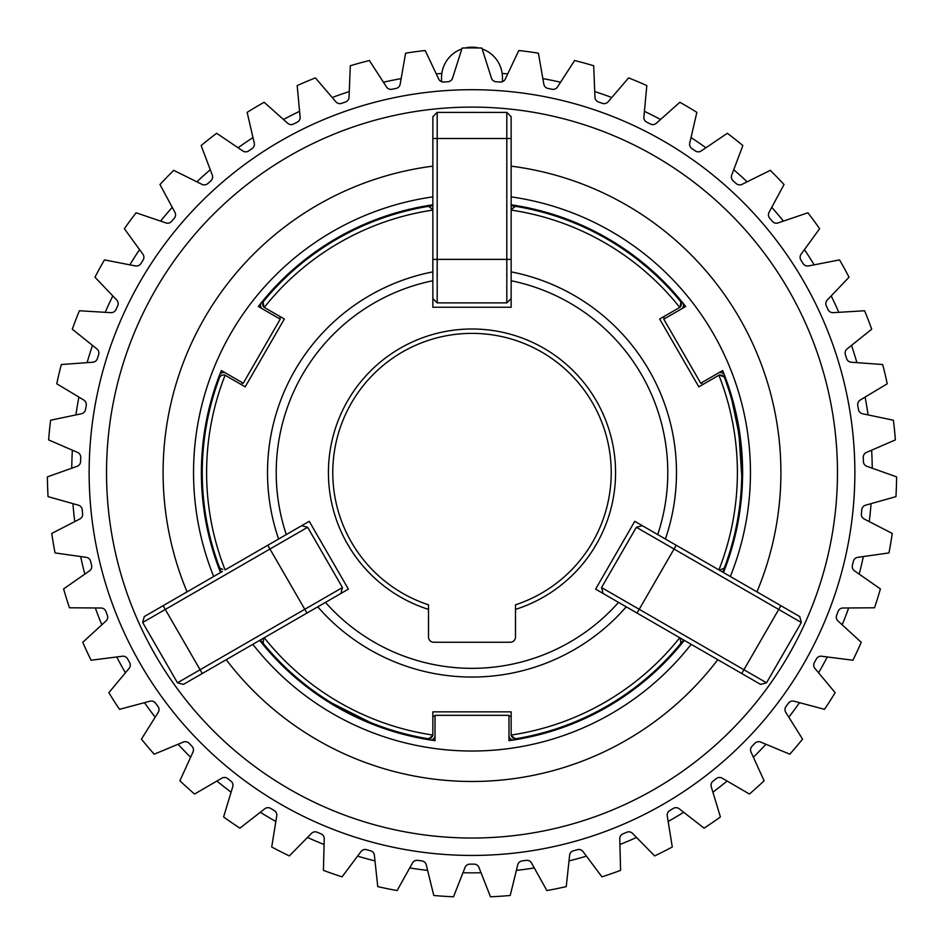 <?xml version="1.0" encoding="UTF-8"?>
<svg xmlns="http://www.w3.org/2000/svg" width="944" height="944" viewBox="0 0 944 944"><rect width="100%" height="100%" fill="white"/><g stroke="black" fill="none" stroke-linecap="round" stroke-linejoin="round"><path stroke-width="1.42" d="M502.456 81.68L502.456 77.656A30.456 30.456 0 0 0 482.266 48.982M478.891 47.991A30.456 30.456 0 0 0 465.109 47.991M854.261 451.031L854.025 447.255M680.836 301.974A4.354 4.354 0 0 1 680.27 306.835M434.441 737.783A4.354 4.354 0 0 0 435.019 735.612A4.354 4.354 0 0 1 434.441 737.783A4.354 4.354 0 0 0 435.019 735.612A4.354 4.354 0 0 1 429.992 739.907A270.621 270.621 0 0 1 259.683 640.362A270.621 270.621 0 0 0 435.019 740.651L435.019 715.34L508.981 715.34L508.981 740.651A270.621 270.621 0 0 0 684.317 640.362M225.71 373.081A4.354 4.354 0 0 0 219.48 375.275A270.621 270.621 0 0 0 220.53 572.548A270.621 270.621 0 0 1 221.344 370.555L243.257 383.205L280.238 319.155L258.326 306.505A270.621 270.621 0 0 1 432.848 204.801M619.795 837.989A5.216 5.216 0 0 1 622.816 833.941A5.216 5.216 0 0 0 619.76 838.956L620.597 870.356A424.635 424.635 0 0 1 601.918 876.846L583.109 851.689A5.216 5.216 0 0 0 577.315 849.706L573.586 850.733A5.216 5.216 0 0 0 569.61 855.382L566.247 886.617A424.635 424.635 0 0 1 546.871 890.546L531.59 863.111A5.216 5.216 0 0 0 526.115 860.385L522.268 860.893A5.216 5.216 0 0 0 517.713 864.975L510.22 895.478A424.635 424.635 0 0 1 490.491 896.8L478.997 867.571A5.216 5.216 0 0 0 473.935 864.138L470.065 864.138A5.216 5.216 0 0 0 465.003 867.571L453.509 896.8A424.635 424.635 0 0 1 433.78 895.478L426.287 864.975A5.216 5.216 0 0 0 421.732 860.893L417.885 860.385A5.216 5.216 0 0 0 412.41 863.111L397.129 890.546A424.635 424.635 0 0 1 377.753 886.617L374.39 855.382A5.216 5.216 0 0 0 370.414 850.733L366.685 849.706A5.216 5.216 0 0 0 360.891 851.689L342.082 876.846A424.635 424.635 0 0 1 323.403 870.356L324.24 838.956A5.216 5.216 0 0 0 320.925 833.823L317.349 832.301A5.216 5.216 0 0 0 311.355 833.493L289.36 855.925A424.635 424.635 0 0 1 271.719 847.004L276.722 815.994A5.216 5.216 0 0 0 274.114 810.459L270.786 808.489A5.216 5.216 0 0 0 264.674 808.866L239.894 828.159A424.635 424.635 0 0 1 223.598 816.961L232.696 786.907A5.216 5.216 0 0 0 230.843 781.066L227.811 778.67A5.216 5.216 0 0 0 221.698 778.234L194.57 794.046A424.635 424.635 0 0 1 179.903 780.782L192.93 752.203A5.216 5.216 0 0 0 191.88 746.173L189.189 743.388A5.216 5.216 0 0 0 183.195 742.137L154.202 754.197A424.635 424.635 0 0 1 141.435 739.105L158.144 712.508A5.216 5.216 0 0 0 157.908 706.395L155.618 703.28A5.216 5.216 0 0 0 149.836 701.239L119.499 709.333A424.635 424.635 0 0 1 108.855 692.66L128.962 668.541A5.216 5.216 0 0 0 129.552 662.452L127.688 659.054A5.216 5.216 0 0 0 122.236 656.257L91.084 660.234A424.635 424.635 0 0 1 82.765 642.298L105.905 621.069A5.216 5.216 0 0 0 107.297 615.11L105.905 611.488A5.216 5.216 0 0 0 100.878 608.007L69.467 607.783A424.635 424.635 0 0 1 63.614 588.903L89.385 570.943A5.216 5.216 0 0 0 91.556 565.232L90.659 561.456A5.216 5.216 0 0 0 86.128 557.326L55.035 552.924A424.635 424.635 0 0 1 51.755 533.431L79.685 519.07A5.216 5.216 0 0 0 82.6 513.689L82.211 509.831A5.216 5.216 0 0 0 78.281 505.146L48.05 496.638A424.635 424.635 0 0 1 47.389 476.873L76.983 466.371A5.216 5.216 0 0 0 80.594 461.427L80.724 457.545A5.216 5.216 0 0 0 77.455 452.377L48.628 439.916A424.635 424.635 0 0 1 50.598 420.233L81.337 413.767A5.216 5.216 0 0 0 85.574 409.354L86.211 405.531A5.216 5.216 0 0 0 83.662 399.961L56.758 383.771A424.635 424.635 0 0 1 61.336 364.537L92.654 362.225A5.216 5.216 0 0 0 97.444 358.413L98.589 354.708A5.216 5.216 0 0 0 96.807 348.855L72.299 329.22A424.635 424.635 0 0 1 79.402 310.765L110.755 312.653A5.216 5.216 0 0 0 116.006 309.502L117.634 305.986A5.216 5.216 0 0 0 116.643 299.944L94.966 277.229A424.635 424.635 0 0 1 104.465 259.883L135.287 265.925A5.216 5.216 0 0 0 140.916 263.506L142.992 260.237A5.216 5.216 0 0 0 142.827 254.125L124.372 228.708A424.635 424.635 0 0 1 136.101 212.789L165.837 222.89A5.216 5.216 0 0 0 171.725 221.238L174.227 218.288A5.216 5.216 0 0 0 174.876 212.199L159.973 184.552A424.635 424.635 0 0 1 173.72 170.345L201.851 184.304A5.216 5.216 0 0 0 207.904 183.466L210.783 180.87A5.216 5.216 0 0 0 212.235 174.923L201.143 145.529A424.635 424.635 0 0 1 216.66 133.281L242.679 150.875A5.216 5.216 0 0 0 248.803 150.839L251.989 148.656A5.216 5.216 0 0 0 254.219 142.945L247.151 112.348A424.635 424.635 0 0 1 264.167 102.271L287.601 123.18A5.216 5.216 0 0 0 293.667 123.959L297.136 122.213A5.216 5.216 0 0 0 300.098 116.867L297.171 85.597A424.635 424.635 0 0 1 315.379 77.88L335.816 101.716A5.216 5.216 0 0 0 341.728 103.309L345.386 102.035A5.216 5.216 0 0 0 349.044 97.126L350.307 65.75A424.635 424.635 0 0 1 369.375 60.522L386.462 86.872A5.216 5.216 0 0 0 392.102 89.232L395.902 88.465A5.216 5.216 0 0 0 400.185 84.087L405.613 53.159A424.635 424.635 0 0 1 425.213 50.516L438.63 78.918A5.216 5.216 0 0 0 443.916 82.01L447.775 81.75A5.216 5.216 0 0 0 452.601 77.974L462.112 48.05A424.635 424.635 0 0 1 481.888 48.05L491.399 77.974A5.216 5.216 0 0 0 496.225 81.75L500.084 82.01A5.216 5.216 0 0 0 505.37 78.918L518.787 50.516A424.635 424.635 0 0 1 538.387 53.159L543.815 84.087A5.216 5.216 0 0 0 548.098 88.465L551.898 89.232A5.216 5.216 0 0 0 557.538 86.872L574.625 60.522A424.635 424.635 0 0 1 593.693 65.75L594.956 97.126A5.216 5.216 0 0 0 598.614 102.035L602.272 103.309A5.216 5.216 0 0 0 608.184 101.716L628.621 77.88A424.635 424.635 0 0 1 646.829 85.597L643.902 116.867A5.216 5.216 0 0 0 646.864 122.213L650.333 123.959A5.216 5.216 0 0 0 656.399 123.18L679.833 102.271A424.635 424.635 0 0 1 696.849 112.348L689.781 142.945A5.216 5.216 0 0 0 692.011 148.656L695.197 150.839A5.216 5.216 0 0 0 701.321 150.875L727.34 133.281A424.635 424.635 0 0 1 742.857 145.529L731.765 174.923A5.216 5.216 0 0 0 733.217 180.87L736.096 183.466A5.216 5.216 0 0 0 742.149 184.304L770.28 170.345A424.635 424.635 0 0 1 784.027 184.552L769.124 212.199A5.216 5.216 0 0 0 769.773 218.288L772.275 221.238A5.216 5.216 0 0 0 778.163 222.89L807.899 212.789A424.635 424.635 0 0 1 819.628 228.708L801.173 254.125A5.216 5.216 0 0 0 801.008 260.237L803.084 263.506A5.216 5.216 0 0 0 808.713 265.925L839.535 259.883A424.635 424.635 0 0 1 849.034 277.229L827.357 299.944A5.216 5.216 0 0 0 826.366 305.986L827.994 309.502A5.216 5.216 0 0 0 833.245 312.653L864.598 310.765A424.635 424.635 0 0 1 871.701 329.22L847.193 348.855A5.216 5.216 0 0 0 845.411 354.708L846.556 358.413A5.216 5.216 0 0 0 851.346 362.225L882.664 364.537A424.635 424.635 0 0 1 887.242 383.771L860.338 399.961A5.216 5.216 0 0 0 857.789 405.531L858.426 409.354A5.216 5.216 0 0 0 862.663 413.767L893.402 420.233A424.635 424.635 0 0 1 895.372 439.916L866.545 452.377A5.216 5.216 0 0 0 863.276 457.545L863.406 461.427A5.216 5.216 0 0 0 867.017 466.371L896.611 476.873A424.635 424.635 0 0 1 895.95 496.638L865.719 505.146A5.216 5.216 0 0 0 861.789 509.831L861.4 513.689A5.216 5.216 0 0 0 864.315 519.07L892.245 533.431A424.635 424.635 0 0 1 888.965 552.924L857.872 557.326A5.216 5.216 0 0 0 853.341 561.456L852.444 565.232A5.216 5.216 0 0 0 854.615 570.943L880.386 588.903A424.635 424.635 0 0 1 874.533 607.783L843.122 608.007A5.216 5.216 0 0 0 838.095 611.488L836.703 615.11A5.216 5.216 0 0 0 838.095 621.069L861.235 642.298A424.635 424.635 0 0 1 852.916 660.234L821.764 656.257A5.216 5.216 0 0 0 816.312 659.054L814.448 662.452A5.216 5.216 0 0 0 815.038 668.541L835.145 692.66A424.635 424.635 0 0 1 824.501 709.333L794.164 701.239A5.216 5.216 0 0 0 788.382 703.28L786.092 706.395A5.216 5.216 0 0 0 785.856 712.508L802.565 739.105A424.635 424.635 0 0 1 789.798 754.197L760.805 742.137A5.216 5.216 0 0 0 754.811 743.388L752.12 746.173A5.216 5.216 0 0 0 751.07 752.203L764.097 780.782A424.635 424.635 0 0 1 749.43 794.046L722.302 778.234A5.216 5.216 0 0 0 716.189 778.67L713.157 781.066A5.216 5.216 0 0 0 711.304 786.907L720.402 816.961A424.635 424.635 0 0 1 704.106 828.159L679.326 808.866A5.216 5.216 0 0 0 673.214 808.489L669.886 810.459A5.216 5.216 0 0 0 667.278 815.994L672.281 847.004A424.635 424.635 0 0 1 654.64 855.925L632.645 833.493A5.216 5.216 0 0 0 626.651 832.301L623.075 833.823A5.216 5.216 0 0 0 619.748 838.685M667.231 814.342A5.216 5.216 0 0 1 669.638 810.613A5.216 5.216 0 0 0 667.184 815.038M711.092 784.57A5.216 5.216 0 0 1 712.932 781.254A5.216 5.216 0 0 0 711.044 785.266M750.586 749.229A5.216 5.216 0 0 1 751.92 746.385A5.216 5.216 0 0 0 750.539 749.914M785.03 708.932A5.216 5.216 0 0 1 785.927 706.631A5.216 5.216 0 0 0 784.983 709.628M813.787 664.399A5.216 5.216 0 0 1 814.318 662.7A5.216 5.216 0 0 0 813.74 665.095M836.349 616.432A5.216 5.216 0 0 1 836.608 615.382A5.216 5.216 0 0 0 836.301 617.128M863.323 456.518A5.216 5.216 0 0 1 866.545 452.377A5.216 5.216 0 0 0 863.276 457.215M857.742 403.808A5.216 5.216 0 0 1 860.338 399.961A5.216 5.216 0 0 0 857.695 404.504M845.175 352.313A5.216 5.216 0 0 1 847.193 348.855A5.216 5.216 0 0 0 845.128 353.009M825.87 302.953A5.216 5.216 0 0 1 827.357 299.944A5.216 5.216 0 0 0 825.823 303.649M800.146 256.603A5.216 5.216 0 0 1 801.173 254.125A5.216 5.216 0 0 0 800.099 257.299M768.487 214.099A5.216 5.216 0 0 1 769.124 212.199A5.216 5.216 0 0 0 768.44 214.795M731.435 176.186A5.216 5.216 0 0 1 731.765 174.923A5.216 5.216 0 0 0 731.388 176.882M521.985 860.94A5.216 5.216 0 0 0 517.713 864.975M857.872 557.326A5.216 5.216 0 0 0 853.341 561.456M865.719 505.146A5.216 5.216 0 0 0 861.825 509.548A5.216 5.216 0 0 1 865.719 505.146M569.61 855.382A5.216 5.216 0 0 1 573.303 850.815A5.216 5.216 0 0 0 569.633 855.122M682.512 302.517A4.354 4.354 0 0 1 681.308 309.018A4.354 4.354 0 0 0 682.901 307.425A4.354 4.354 0 0 1 681.308 309.018A4.354 4.354 0 0 0 682.901 307.425M718.29 373.081A4.354 4.354 0 0 1 724.52 375.275A270.621 270.621 0 0 1 723.47 572.548A270.621 270.621 0 0 0 722.656 370.555L700.743 383.205L663.762 319.155L685.674 306.505A270.621 270.621 0 0 0 511.152 204.801M280.569 140.998A382.863 382.863 0 0 1 803.568 281.135A382.863 382.863 0 0 1 663.431 804.146A382.863 382.863 0 0 1 140.432 663.998A382.863 382.863 0 0 1 280.569 140.998M187.065 591.864A308.9 308.9 0 0 1 432.848 166.156M511.152 166.156A308.9 308.9 0 0 1 756.935 591.864M717.782 659.691A308.9 308.9 0 0 1 226.218 659.691M213.674 576.501A278.445 278.445 0 0 1 432.848 196.883M511.152 196.883A278.445 278.445 0 0 1 730.326 576.501M691.173 644.315A278.445 278.445 0 0 1 252.827 644.315M654.735 789.066A365.458 365.458 0 0 0 788.5 289.832A365.458 365.458 0 0 0 289.265 156.067A365.458 365.458 0 0 0 155.5 655.301A365.458 365.458 0 0 0 654.735 789.066M511.152 298.54L506.81 302.894L506.81 112.395L511.152 116.737L511.152 210.075L512.981 208.152M301.702 525.678L307.65 527.271L142.674 622.509L144.267 616.574L222.383 571.474M603.133 593.493L601.54 587.546L766.516 682.795L760.581 684.388L680.235 638.002L680.53 640.551M125.387 672.765A400.268 400.268 0 0 1 125.351 672.706A400.268 400.268 0 0 1 116.737 656.977M101.799 624.775A400.268 400.268 0 0 1 95.332 607.983M84.818 574.082A400.268 400.268 0 0 1 80.641 556.571M74.741 521.56A400.268 400.268 0 0 1 72.936 503.659M71.756 468.177A400.268 400.268 0 0 1 72.358 450.194M75.909 414.864A400.268 400.268 0 0 1 78.907 397.117M87.131 362.59A400.268 400.268 0 0 1 92.465 345.398M105.232 312.275A400.268 400.268 0 0 1 112.808 295.944M129.871 264.816A400.268 400.268 0 0 1 139.547 249.653M160.61 221.073A400.268 400.268 0 0 1 172.233 207.326M196.907 181.814A400.268 400.268 0 0 1 210.252 169.743M238.112 147.736A400.268 400.268 0 0 1 252.957 137.553M283.495 119.463A400.268 400.268 0 0 1 299.567 111.345M332.241 97.492A400.268 400.268 0 0 1 349.245 91.592M383.488 82.211A400.268 400.268 0 0 1 401.129 78.623M436.305 73.892A400.268 400.268 0 0 1 441.839 73.431M502.161 73.431A400.268 400.268 0 0 1 507.719 73.892M542.906 78.623A400.268 400.268 0 0 1 560.535 82.211M594.779 91.592A400.268 400.268 0 0 1 611.783 97.503M644.457 111.357A400.268 400.268 0 0 1 660.529 119.475M691.067 137.564A400.268 400.268 0 0 1 705.9 147.76M733.759 169.755A400.268 400.268 0 0 1 747.105 181.826M771.791 207.35A400.268 400.268 0 0 1 783.414 221.097M804.465 249.676A400.268 400.268 0 0 1 814.153 264.839M515.507 609.387L515.507 604.821A139.228 139.228 0 0 0 592.572 402.958A139.228 139.228 0 0 0 333.515 486.868A139.228 139.228 0 0 0 428.493 604.821L428.493 609.387A143.571 143.571 0 0 1 400.209 348.23A143.571 143.571 0 0 1 596.337 400.787A143.571 143.571 0 0 1 515.507 609.387L515.507 637.023A5.216 5.216 0 0 1 510.291 642.25L433.709 642.25A5.216 5.216 0 0 1 428.493 637.023L428.493 609.387M344.194 407.159L343.297 408.929M352.525 392.94L353.445 391.583M431.243 208.329L432.848 210.075A265.394 265.394 0 0 0 264.249 307.414L284.345 319.013L245.192 386.839L225.097 375.228A265.394 265.394 0 0 0 225.097 569.905L278.61 539.012A204.482 204.482 0 0 1 432.848 271.872L432.848 280.746A195.786 195.786 0 0 0 286.292 534.575L278.61 539.012M263.73 306.835A4.354 4.354 0 0 1 263.164 301.974L263.152 301.844A269.748 269.748 0 0 1 428.576 206.335L430.11 207.479M263.152 301.844L263.765 307.13M741.724 475.894L738.987 434.063L732.013 400.74C736.108 407.678 744.214 469.262 741.654 479.753L741.689 478.101M370.013 722.29L332.312 703.327M331.58 702.891L330.955 702.501M533.938 735.105L535.354 734.774M620.999 697.427A269.748 269.748 0 0 0 680.848 643.289A269.748 269.748 0 0 1 515.424 738.798L511.152 735.624L511.152 711.859L432.848 711.859L432.848 735.057A265.394 265.394 0 0 1 264.249 637.731L261.547 639.289M432.848 735.624L428.576 738.798A269.748 269.748 0 0 1 263.152 643.289L263.765 638.002L348.395 589.139L309.243 521.324L286.292 534.575M719.387 374.957L724.272 377.057A269.748 269.748 0 0 1 724.272 568.076L723.293 568.5M432.848 280.746L432.848 307.237L511.152 307.237L511.152 210.075A265.394 265.394 0 0 1 679.751 307.414L659.655 319.013L698.808 386.839L718.903 375.228A265.394 265.394 0 0 1 718.903 569.905L634.757 521.324L595.605 589.139L679.751 637.731A265.394 265.394 0 0 1 511.152 735.057L511.152 735.624M511.152 271.872A204.482 204.482 0 0 1 665.39 539.012M722.325 376.219L723.293 376.644M720.72 569.61L724.272 568.076A269.748 269.748 0 0 1 722.951 571.498A4.354 4.354 0 0 1 722.667 572.076M263.647 306.068L263.518 305.018M432.848 205.721A4.354 4.354 0 0 0 432.199 205.768A269.748 269.748 0 0 0 428.576 206.335L432.848 209.509L432.848 271.872M514.338 207.137L515.424 206.335A269.748 269.748 0 0 1 680.848 301.844L680.235 307.13M592.242 231.103A269.748 269.748 0 0 1 637.271 259.376L648.08 268.214M648.257 268.367L657.107 276.356M668.399 287.66L666.523 285.69M222.784 569.397L219.728 568.076A269.748 269.748 0 0 1 219.728 377.057L219.846 377.01A4.354 4.354 0 0 1 224.33 375.075L224.613 374.957M205.65 429.886L206.972 422.322M213.663 394.934L213.25 396.327M626.238 606.827A204.482 204.482 0 0 1 317.762 606.827M657.708 534.575A195.786 195.786 0 0 0 511.152 280.746M325.456 602.39A195.786 195.786 0 0 0 618.544 602.39M511.152 205.721A4.354 4.354 0 0 1 511.801 205.768A269.748 269.748 0 0 1 515.424 206.335L511.152 209.509M202.264 673.52L183.419 684.388L177.484 682.795L200.093 669.744L202.264 673.52L263.765 638.002L263.152 643.289A269.748 269.748 0 0 1 260.851 640.433A4.354 4.354 0 0 1 260.485 639.902M683.515 639.902A4.354 4.354 0 0 1 683.149 640.433A269.748 269.748 0 0 1 680.848 643.289L680.235 638.002M719.67 375.075A4.354 4.354 0 0 1 724.154 377.01L724.272 377.057M831.204 295.968A400.268 400.268 0 0 1 838.779 312.299M851.535 345.421A400.268 400.268 0 0 1 856.869 362.614M865.105 397.153A400.268 400.268 0 0 1 868.091 414.9M871.642 450.217A400.268 400.268 0 0 1 872.244 468.2M871.064 503.683A400.268 400.268 0 0 1 869.259 521.595M863.347 556.594A400.268 400.268 0 0 1 859.182 574.105M848.656 608.007A400.268 400.268 0 0 1 842.19 624.798M827.251 657A400.268 400.268 0 0 1 818.601 672.789M799.497 702.702A400.268 400.268 0 0 1 788.818 717.192M765.903 744.309A400.268 400.268 0 0 1 753.383 757.241M727.057 781.054A400.268 400.268 0 0 1 712.932 792.205M683.668 812.3A400.268 400.268 0 0 1 668.175 821.469M636.492 837.481A400.268 400.268 0 0 1 619.925 844.502M586.389 856.149A400.268 400.268 0 0 1 569.031 860.904M534.245 867.973A400.268 400.268 0 0 1 516.403 870.368M480.98 872.74A400.268 400.268 0 0 1 462.985 872.74M427.573 870.368A400.268 400.268 0 0 1 409.731 867.961M374.945 860.893A400.268 400.268 0 0 1 357.587 856.137M324.052 844.491A400.268 400.268 0 0 1 307.484 837.47M275.801 821.457A400.268 400.268 0 0 1 260.308 812.277M231.044 792.193A400.268 400.268 0 0 1 216.919 781.03M190.594 757.218A400.268 400.268 0 0 1 178.086 744.285M155.17 717.18A400.268 400.268 0 0 1 144.491 702.69M719.387 570.188L799.733 616.574L801.326 622.509L636.35 527.271L601.54 587.546M163.111 605.694L200.093 669.744L342.46 587.546L307.65 527.271M432.848 209.509L432.848 116.737L437.19 112.395L437.19 302.894L506.81 302.894M262.692 309.018A4.354 4.354 0 0 1 261.488 302.517A4.354 4.354 0 0 0 262.692 309.018M514.008 739.907A4.354 4.354 0 0 1 508.981 735.612M723.47 572.548A270.621 270.621 0 0 0 724.52 375.275M515.318 738.715A4.354 4.354 0 0 1 511.4 735.801M432.6 735.801A4.354 4.354 0 0 1 428.682 738.715M221.333 572.076A4.354 4.354 0 0 1 221.049 571.498A269.748 269.748 0 0 1 219.728 568.076M280.58 316.842L279.495 318.718M242.514 382.78L241.416 384.656M432.848 716.213L435.019 716.213M508.981 716.213L511.152 716.213M702.584 384.656L701.486 382.78M664.505 318.718L663.42 316.842M461.734 48.982A30.456 30.456 0 0 0 441.544 77.656L441.544 81.68M637.047 613.069L676.199 545.254M741.736 673.52L780.889 605.694M267.801 545.254L306.953 613.069M511.152 259.376L432.848 259.376M511.152 138.497L432.848 138.497M642.298 525.678L636.35 527.271M801.326 622.509L766.516 682.795M340.867 593.493L342.46 587.546M177.484 682.795L142.674 622.509M432.848 298.54L437.19 302.894M437.19 112.395L506.81 112.395"/></g></svg>
